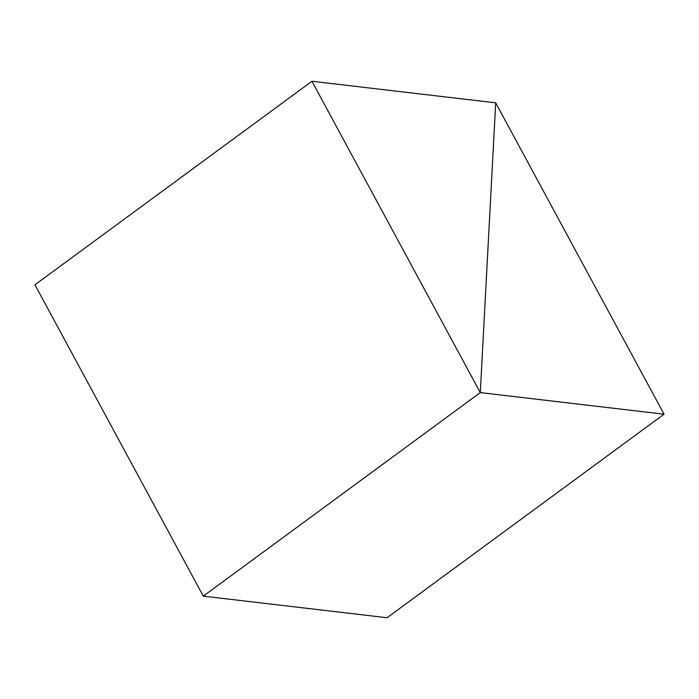 <?xml version="1.0" encoding="UTF-8"?>
<svg xmlns="http://www.w3.org/2000/svg" width="699" height="699" viewBox="0 0 699 699"><rect width="100%" height="100%" fill="white"/><g stroke="black" fill="none" stroke-linecap="round" stroke-linejoin="round"><path stroke-width="1.05" d="M311.946 81.259L480.292 392.602L495.705 102.849L311.946 81.259L34.95 284.799L203.295 596.151L480.292 392.602L203.295 596.151L387.054 617.741L664.05 414.201L480.292 392.602L495.705 102.849L664.05 414.201"/></g></svg>
